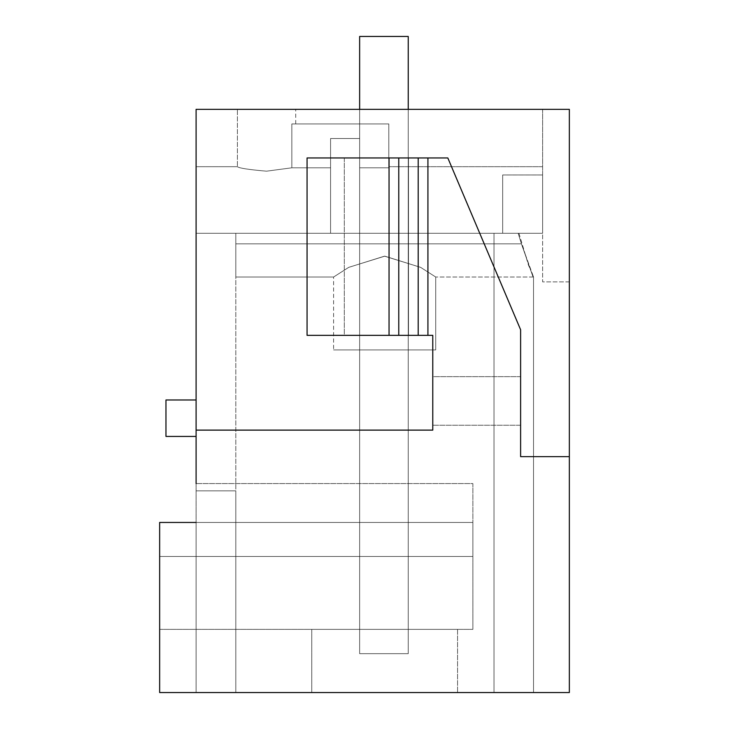 <?xml version="1.0" encoding="UTF-8"?>
<svg xmlns="http://www.w3.org/2000/svg" width="729" height="729" viewBox="0 0 729 729"><rect width="100%" height="100%" fill="white"/><g stroke="black" fill="none" stroke-linecap="round" stroke-linejoin="round"><path stroke-width="0.55" stroke-dasharray="3.65 2.73" d="M196.101 430.119L432.78 430.119L196.101 430.119L196.101 109.35L196.101 233.28L196.101 166.695L196.101 233.28L196.101 166.695L196.101 233.28L196.101 166.695L196.101 233.28L196.101 166.695L196.101 233.28L196.101 166.695L196.101 233.28L196.101 166.695L196.101 233.28L196.101 166.695L196.101 233.28L196.101 166.695L196.101 233.28L196.101 166.695L196.101 233.28L196.101 166.695L196.101 233.28L196.101 166.695L196.101 233.28L196.101 166.695L196.101 233.28L330.574 233.28L196.101 233.28L330.574 233.28L196.101 233.28L235.804 233.28L196.101 233.28L196.101 109.35L569.349 109.35L196.101 109.35L542.622 109.35L542.622 174.96L502.673 174.96L502.673 233.28L502.673 174.96L502.673 233.28L502.673 174.96L502.673 233.28L359.643 233.28L502.673 233.28L359.643 233.28L502.673 233.28L502.673 174.96L502.673 233.28L359.643 233.28L502.673 233.28L359.643 233.28L502.673 233.28L502.673 174.96L502.673 233.28L359.643 233.28L408.24 233.28L359.643 233.28L359.643 138.51L359.643 233.28L359.643 138.51L359.643 233.28L359.643 138.51L330.574 138.51L330.574 233.28L330.574 167.798L291.828 167.798L266.568 171.178C248.853 169.657 239.139 168.162 237.408 166.695C239.121 168.162 248.835 169.647 266.568 171.178L291.828 167.798L266.568 171.178C248.853 169.657 239.139 168.162 237.408 166.695C239.121 168.162 248.835 169.647 266.568 171.178L291.828 167.798L266.568 171.178C248.853 169.657 239.139 168.162 237.408 166.695C239.121 168.162 248.835 169.647 266.568 171.178L291.828 167.798L266.568 171.178C248.853 169.657 239.139 168.162 237.408 166.695C239.121 168.162 248.835 169.647 266.568 171.178L291.828 167.798L266.568 171.178C248.853 169.657 239.139 168.162 237.408 166.695C239.121 168.162 248.835 169.647 266.568 171.178L291.828 167.798L266.568 171.178C248.853 169.657 239.139 168.162 237.408 166.695C239.121 168.162 248.835 169.647 266.568 171.178L291.828 167.798L266.568 171.178C248.853 169.657 239.139 168.162 237.408 166.695C239.121 168.162 248.835 169.647 266.568 171.178L291.828 167.798L266.568 171.178C248.853 169.657 239.139 168.162 237.408 166.695C239.121 168.162 248.835 169.647 266.568 171.178L291.828 167.798L266.568 171.178C248.853 169.657 239.139 168.162 237.408 166.695C239.121 168.162 248.835 169.647 266.568 171.178L291.828 167.798L266.568 171.178C248.853 169.657 239.139 168.162 237.408 166.695C239.121 168.162 248.835 169.647 266.568 171.178L291.828 167.798L266.568 171.178C248.853 169.657 239.139 168.162 237.408 166.695C239.121 168.162 248.835 169.647 266.568 171.178L291.828 167.798L266.568 171.178C248.853 169.657 239.139 168.162 237.408 166.695C239.121 168.162 248.835 169.647 266.568 171.178L291.828 167.798L291.828 123.93L388.803 123.93L388.803 167.798L359.643 167.798L359.643 138.51L330.574 138.51L359.643 138.51L330.574 138.51L359.643 138.51L330.574 138.51L330.574 233.28L196.101 233.28L330.574 233.28L235.804 233.28L235.804 277.02L235.804 233.28L235.804 277.02L235.804 233.28L235.804 277.02L235.804 233.28L235.804 277.02L235.804 233.28L235.804 277.02L235.804 233.28L235.804 277.02L235.804 233.28L235.804 277.02L235.804 233.28L235.804 277.02L235.804 233.28L235.804 277.02L235.804 233.28L235.804 277.02L235.804 233.28L235.804 277.02L235.804 233.28L235.804 277.02L235.804 233.28L235.804 277.02L235.804 233.28L494.016 233.28L494.016 692.55L533.528 692.55L494.016 692.55L533.528 692.55L494.016 692.55L533.528 692.55L494.016 692.55L533.528 692.55L494.016 692.55L533.528 692.55L494.016 692.55L533.528 692.55L494.016 692.55L533.528 692.55L494.016 692.55L533.528 692.55L494.016 692.55L533.528 692.55L494.016 692.55L533.528 692.55L494.016 692.55L533.528 692.55L494.016 692.55L533.528 692.55L494.016 692.55L533.528 692.55L533.528 277.02L521.426 243.851C536.717 287.399 536.717 287.399 521.426 243.851C536.717 287.399 536.717 287.399 521.426 243.851C536.717 287.399 536.717 287.399 521.426 243.851C536.717 287.399 536.717 287.399 521.426 243.851C536.717 287.399 536.717 287.399 521.426 243.851C536.717 287.399 536.717 287.399 521.426 243.851C536.717 287.399 536.717 287.399 521.426 243.851C536.717 287.399 536.717 287.399 521.426 243.851C536.717 287.399 536.717 287.399 521.426 243.851C536.717 287.399 536.717 287.399 521.426 243.851C536.717 287.399 536.717 287.399 521.426 243.851C536.717 287.399 536.717 287.399 521.426 243.851C536.717 287.399 536.717 287.399 521.426 243.851C536.717 287.399 536.717 287.399 521.426 243.851C536.717 287.399 536.717 287.399 521.426 243.851C536.717 287.399 536.717 287.399 521.426 243.851C536.717 287.399 536.717 287.399 521.426 243.851C536.717 287.399 536.717 287.399 521.426 243.851C536.717 287.399 536.717 287.399 521.426 243.851C536.717 287.399 536.717 287.399 521.426 243.851C536.717 287.399 536.717 287.399 521.426 243.851C536.717 287.399 536.717 287.399 521.426 243.851C536.717 287.399 536.717 287.399 521.426 243.851C536.717 287.399 536.717 287.399 521.426 243.851L235.804 243.851L521.426 243.851L235.804 243.851L521.426 243.851L235.804 243.851L521.426 243.851L235.804 243.851L521.426 243.851L235.804 243.851L521.426 243.851L235.804 243.851L521.426 243.851L235.804 243.851L521.426 243.851L235.804 243.851L521.426 243.851L235.804 243.851L521.426 243.851L235.804 243.851L521.426 243.851L235.804 243.851L521.426 243.851L235.804 243.851L521.426 243.851L518.164 233.28L494.016 233.28L494.016 692.55L494.016 233.28L518.164 233.28L521.426 243.851L518.164 233.28L494.016 233.28L494.016 692.55L494.016 233.28L494.016 692.55L494.016 233.28L518.164 233.28L521.426 243.851L518.164 233.28L494.016 233.28L494.016 692.55L494.016 233.28L494.016 692.55L494.016 233.28L518.164 233.28L521.426 243.851L518.164 233.28L494.016 233.28L494.016 692.55L196.101 692.55L196.101 430.119L432.78 430.119L432.78 335.349L307.064 335.349L389.049 335.349L389.049 157.956L307.064 157.956L307.064 335.349L408.486 335.349L307.064 335.349L344.307 335.349L344.307 157.956L307.064 157.956L408.486 157.956L344.307 157.956L344.307 335.349L307.064 335.349L307.064 157.956L307.064 335.349L432.78 335.349L389.04 335.349L389.049 157.956L389.04 335.349M518.164 233.28L521.426 243.851L518.164 233.28L521.426 243.851L518.164 233.28L521.426 243.851L518.164 233.28L521.426 243.851L518.164 233.28L521.426 243.851L518.164 233.28L521.426 243.851L518.164 233.28L521.426 243.851L518.164 233.28L521.426 243.851L518.164 233.28L521.426 243.851L518.164 233.28L235.804 233.28L518.164 233.28L235.804 233.28L518.164 233.28L235.804 233.28L518.164 233.28L235.804 233.28L518.164 233.28L235.804 233.28L518.164 233.28L235.804 233.28L518.164 233.28L235.804 233.28L518.164 233.28L235.804 233.28L518.164 233.28L235.804 233.28L518.164 233.28L235.804 233.28L518.164 233.28L235.804 233.28L518.164 233.28L235.804 233.28L518.164 233.28L494.016 233.28L494.016 692.55L494.016 233.28L494.016 692.55L494.016 233.28L494.016 692.55L494.016 233.28L494.016 692.55L494.016 233.28L494.016 692.55L494.016 233.28L494.016 692.55L494.016 233.28L494.016 692.55L494.016 233.28L494.016 692.55L494.016 233.28L235.804 233.28L518.948 233.28L235.804 233.28L235.804 692.55L235.804 490.863L235.804 692.55L235.804 490.863L235.804 692.55L235.804 490.863L235.804 692.55L235.804 490.863L235.804 692.55L235.804 490.863L235.804 692.55L235.804 490.863L235.804 692.55L235.804 490.863L235.804 692.55L235.804 490.863L235.804 692.55L235.804 490.863L235.804 692.55L235.804 490.863L235.804 692.55L235.804 490.863L235.804 692.55L235.804 490.863L235.804 692.55L235.804 490.863L235.804 692.55L196.101 692.55L196.101 522.447L196.101 692.55L196.101 522.447L196.101 692.55L196.101 522.447L196.101 692.55L196.101 522.447L196.101 692.55L196.101 522.447L196.101 692.55L196.101 522.447L196.101 692.55L196.101 522.447L196.101 692.55L196.101 522.447L196.101 692.55L196.101 522.447L196.101 692.55L196.101 522.447L196.101 692.55L196.101 522.447L196.101 692.55L196.101 522.447L196.101 692.55L235.804 692.55L196.101 692.55L235.804 692.55L196.101 692.55L235.804 692.55L196.101 692.55L235.804 692.55L196.101 692.55L235.804 692.55L196.101 692.55L235.804 692.55L196.101 692.55L235.804 692.55L196.101 692.55L235.804 692.55L196.101 692.55L235.804 692.55L196.101 692.55L235.804 692.55L196.101 692.55L235.804 692.55L196.101 692.55L235.804 692.55L235.804 233.28L330.574 233.28L235.804 233.28L330.574 233.28L235.804 233.28L330.574 233.28L235.804 233.28L330.574 233.28L235.804 233.28L330.574 233.28L235.804 233.28L330.574 233.28L235.804 233.28L330.574 233.28L235.804 233.28L330.574 233.28L235.804 233.28L330.574 233.28L235.804 233.28L330.574 233.28L330.574 167.798L291.828 167.798L330.574 167.798L291.828 167.798L330.574 167.798L291.828 167.798L330.574 167.798L291.828 167.798L330.574 167.798L291.828 167.798L330.574 167.798L291.828 167.798L330.574 167.798L291.828 167.798L330.574 167.798L291.828 167.798L330.574 167.798L291.828 167.798L330.574 167.798L291.828 167.798L330.574 167.798L291.828 167.798L330.574 167.798L330.574 233.28L330.574 167.798L330.574 233.28L330.574 167.798L330.574 233.28L330.574 167.798L330.574 233.28L330.574 167.798L330.574 233.28L330.574 167.798L330.574 233.28L330.574 167.798L330.574 233.28L330.574 167.798L330.574 233.28L330.574 167.798L330.574 233.28L330.574 167.798L330.574 233.28L330.574 167.798L330.574 233.28L330.574 167.798L291.828 167.798L291.828 123.93L388.803 123.93L388.803 167.798L359.643 167.798L359.643 233.28L542.622 233.28L502.673 233.28L542.622 233.28L502.673 233.28L542.622 233.28L502.673 233.28L542.622 233.28L502.673 233.28L542.622 233.28L502.673 233.28L542.622 233.28L502.673 233.28L542.622 233.28L502.673 233.28L542.622 233.28L502.673 233.28L542.622 233.28L502.673 233.28L542.622 233.28L502.673 233.28L542.622 233.28L502.673 233.28L502.673 174.969L542.622 174.969L502.673 174.96L502.673 233.28L502.673 174.96L542.622 174.96L502.673 174.96L502.673 233.28L502.673 174.96L542.622 174.96L502.673 174.96L502.673 233.28L502.673 174.96L542.622 174.96L502.673 174.96L502.673 233.28L502.673 174.96L542.622 174.96L502.673 174.96L502.673 233.28L502.673 174.96L542.622 174.96L502.673 174.96L502.673 233.28L502.673 174.96L542.622 174.96L502.673 174.96L502.673 233.28L502.673 174.96L542.622 174.96L502.673 174.96L502.673 233.28L502.673 174.96L542.622 174.96L502.673 174.96L502.673 233.28L542.622 233.28L502.673 233.28L542.622 233.28L502.673 233.28L502.673 174.96L542.622 174.951L542.622 233.28L542.622 109.35L569.349 109.35L569.349 456.646L520.615 456.646L569.349 456.646L569.349 692.55L159.651 692.55L159.651 522.447L472.875 522.447L472.875 483.573L196.101 483.573L472.875 483.573L472.875 522.447L472.875 483.573L196.101 483.573L472.875 483.573L472.875 556.473L159.651 556.473L472.875 556.473L472.875 629.373L472.875 522.447L472.875 556.473L159.651 556.473L472.875 556.473L472.875 629.373L472.875 522.447L196.101 522.447L196.101 483.573L196.101 522.447L196.101 490.863L235.804 490.863L196.101 490.863L235.804 490.863L196.101 490.863L235.804 490.863L196.101 490.863L235.804 490.863L196.101 490.863L235.804 490.863L196.101 490.863L235.804 490.863L196.101 490.863L235.804 490.863L196.101 490.863L235.804 490.863L196.101 490.863L235.804 490.863L196.101 490.863L235.804 490.863L196.101 490.863L235.804 490.863L196.101 490.863L235.804 490.863L196.101 490.863L235.804 490.863L196.101 490.863L196.101 522.447L196.101 483.573M389.04 157.956L307.064 157.956L447.816 157.956L520.615 329.754L520.615 456.646L520.615 329.754L447.816 157.956L520.615 329.754L520.615 456.646L569.349 456.646M196.101 399.975L196.101 436.425L165.966 436.425L165.966 399.975L196.101 399.975L196.101 436.425M520.615 376.656L520.615 425.253L520.615 376.656L432.78 376.656L432.78 425.253L432.78 376.656L432.78 425.253L432.78 376.656L520.615 376.656L520.615 425.253L432.78 425.253L520.615 425.253L520.615 376.656L432.78 376.656L520.615 376.656M432.78 430.119L432.78 335.349L432.78 430.119M427.923 157.956L427.923 335.349M196.101 522.447L472.875 522.447L159.651 522.447L472.875 522.447L196.101 522.447L196.101 692.55M569.349 281.877L542.622 281.877L542.622 109.35L542.622 281.877L569.349 281.877M311.766 692.55L457.566 692.55L311.766 692.55L311.766 629.373L457.566 629.373L311.766 629.373L311.766 692.55M307.064 157.956L307.064 335.349L307.064 157.956L408.486 157.956L408.486 335.349L408.486 157.956L307.064 157.956L307.064 335.349L307.064 157.956M266.568 109.35L237.408 109.35L266.568 109.35M330.574 167.798L330.574 138.51L330.574 167.798L330.574 138.51L330.574 167.798L330.574 138.51L359.643 138.51L330.574 138.51L330.574 167.798L330.574 138.51L359.643 138.51L330.574 138.51L330.574 167.798L330.574 138.51L359.643 138.51L330.574 138.51L330.574 167.798L330.574 138.51L359.643 138.51L330.574 138.51L330.574 167.798L330.574 138.51L359.643 138.51L330.574 138.51L330.574 167.798L330.574 138.51L359.643 138.51L330.574 138.51L330.574 167.798L330.574 138.51L359.643 138.51L330.574 138.51L330.574 167.798L330.574 138.51L359.643 138.51L330.574 138.51L330.574 167.798L330.574 138.51L359.643 138.51L330.574 138.51L330.574 167.798L330.574 138.51L359.643 138.51L330.574 138.51L330.574 167.798M291.828 167.798L291.828 123.93L388.803 123.93L388.803 167.798L359.643 167.798L359.643 138.51L359.643 233.28L359.643 167.798L359.643 233.28L359.643 167.798L359.643 233.28L359.643 167.798L359.643 233.28L359.643 167.798L359.643 233.28L359.643 167.798L359.643 233.28L359.643 167.798L359.643 233.28L359.643 167.798L359.643 233.28L359.643 167.798L359.643 233.28L359.643 167.798L359.643 233.28L408.24 233.28L359.643 233.28L408.24 233.28L359.643 233.28L408.24 233.28L359.643 233.28L408.24 233.28L359.643 233.28L408.24 233.28L359.643 233.28L408.24 233.28L359.643 233.28L408.24 233.28L359.643 233.28L408.24 233.28L359.643 233.28L408.24 233.28L359.643 233.28L408.24 233.28L359.643 233.28L408.24 233.28L359.643 233.28L359.643 349.92L359.643 233.28L359.643 349.92L359.643 233.28L359.643 349.92L359.643 233.28L359.643 349.92L359.643 233.28L359.643 349.92L359.643 233.28L502.673 233.28L359.643 233.28L359.643 349.92L359.643 233.28L502.673 233.28L359.643 233.28L359.643 349.92L359.643 233.28L502.673 233.28L359.643 233.28L359.643 349.92L359.643 233.28L502.673 233.28L359.643 233.28L359.643 349.92L359.643 233.28L502.673 233.28L359.643 233.28L359.643 349.92L359.643 233.28L502.673 233.28L359.643 233.28L359.643 349.92L359.643 233.28L502.673 233.28L359.643 233.28L359.643 349.92L359.643 233.28L502.673 233.28L359.643 233.28L359.643 167.798L388.803 167.798L359.643 167.798L388.803 167.798L359.643 167.798L388.803 167.798L359.643 167.798L388.803 167.798L359.643 167.798L388.803 167.798L359.643 167.798L388.803 167.798L359.643 167.798L388.803 167.798L359.643 167.798L388.803 167.798L359.643 167.798L388.803 167.798L359.643 167.798L388.803 167.798L359.643 167.798L388.803 167.798L388.803 123.93L388.803 167.798L388.803 123.93L388.803 167.798L388.803 123.93L388.803 167.798L388.803 123.93L388.803 167.798L388.803 123.93L388.803 167.798L388.803 123.93L388.803 167.798L388.803 123.93L388.803 167.798L388.803 123.93L388.803 167.798L388.803 123.93L388.803 167.798L388.803 123.93L388.803 167.798L388.803 123.93L291.828 123.93L388.803 123.93L291.828 123.93L388.803 123.93L291.828 123.93L388.803 123.93L291.828 123.93L388.803 123.93L291.828 123.93L388.803 123.93L291.828 123.93L388.803 123.93L291.828 123.93L388.803 123.93L291.828 123.93L388.803 123.93L291.828 123.93L388.803 123.93L291.828 123.93L388.803 123.93L291.828 123.93L291.828 167.798M159.651 522.447L159.651 556.473L472.875 556.473L159.651 556.473L472.875 556.473L159.651 556.473L159.651 629.373L159.651 522.447M518.948 233.28L528.425 264.982L533.528 277.02L533.528 692.55L533.528 277.02L533.528 692.55L533.528 277.02L533.528 692.55L533.528 277.02L533.528 692.55L533.528 277.02L533.528 692.55L533.528 277.02L533.528 692.55L533.528 277.02L435.723 277.02L420.679 267.397L384.83 256.152L348.717 267.352L333.609 277.02L348.662 267.397L384.511 256.152L420.624 267.352L435.723 277.02L420.679 267.397L384.83 256.152L348.717 267.352L333.609 277.02L348.662 267.397L384.511 256.152L420.624 267.352L435.723 277.02L420.679 267.397L384.83 256.152L348.717 267.352L333.609 277.02L348.662 267.397L384.511 256.152L420.624 267.352L435.723 277.02L420.679 267.397L384.83 256.152L348.717 267.352L333.609 277.02L348.662 267.397L384.511 256.152L420.624 267.352L435.723 277.02L420.679 267.397L384.83 256.152L348.717 267.352L333.609 277.02L348.662 267.397L384.511 256.152L420.624 267.352L435.723 277.02L420.679 267.397L384.83 256.152L348.717 267.352L333.609 277.02L348.662 267.397L384.511 256.152L420.624 267.352L435.723 277.02L420.679 267.397L384.83 256.152L348.717 267.352L333.609 277.02L348.662 267.397L384.511 256.152L420.624 267.352L435.723 277.02L420.679 267.397L384.83 256.152L348.717 267.352L333.609 277.02L348.662 267.397L384.511 256.152L420.624 267.352L435.723 277.02L420.679 267.397L384.83 256.152L348.717 267.352L333.609 277.02L348.662 267.397L384.511 256.152L420.624 267.352L435.723 277.02L420.679 267.397L384.83 256.152L348.717 267.352L333.609 277.02L348.662 267.397L384.511 256.152L420.624 267.352L435.723 277.02L420.679 267.397L384.83 256.152L348.717 267.352L333.609 277.02L348.662 267.397L384.511 256.152L420.624 267.352L435.723 277.02L420.679 267.397L384.83 256.152L348.717 267.352L333.609 277.02L348.662 267.397L384.511 256.152L420.624 267.352L435.723 277.02L420.679 267.397L384.83 256.152L348.717 267.352L333.609 277.02L348.662 267.397L384.511 256.152L420.624 267.352L435.723 277.02L435.723 349.92L333.609 349.92L435.723 349.92L333.609 349.92L435.723 349.92L333.609 349.92L435.723 349.92L333.609 349.92L435.723 349.92L333.609 349.92L435.723 349.92L333.609 349.92L435.723 349.92L333.609 349.92L435.723 349.92L333.609 349.92L435.723 349.92L333.609 349.92L435.723 349.92L333.609 349.92L435.723 349.92L333.609 349.92L435.723 349.92L333.609 349.92L435.723 349.92L333.609 349.92L435.723 349.92L435.723 277.02L435.723 349.92M359.643 349.92L359.643 233.28L359.643 349.92L408.24 349.92L408.24 233.28L408.24 349.92L408.24 233.28L408.24 349.92L408.24 233.28L408.24 349.92L408.24 233.28L408.24 349.92L408.24 233.28L408.24 349.92L408.24 233.28L408.24 349.92L408.24 233.28L408.24 349.92L408.24 233.28L408.24 349.92L408.24 233.28L408.24 349.92L408.24 233.28L408.24 349.92L408.24 233.28L408.24 349.92L408.24 233.28L408.24 349.92L408.24 233.28L408.24 349.92L359.643 349.92M542.622 174.96L502.673 174.96L502.673 233.28L502.673 174.96L542.622 174.96L502.673 174.96L502.673 233.28L502.673 174.96L542.622 174.96L502.673 174.96L502.673 233.28L502.673 174.96L542.622 174.96L502.673 174.96L502.673 233.28L502.673 174.96L542.622 174.96L502.673 174.96L502.673 233.28L502.673 174.96L542.622 174.96L502.673 174.96L502.673 233.28L502.673 174.96L542.622 174.96L502.673 174.96L502.673 233.28L502.673 174.96L542.622 174.96L502.673 174.96L502.673 233.28L502.673 174.96L542.622 174.96L502.673 174.96L502.673 233.28L502.673 174.96L542.622 174.96L502.673 174.96L502.673 233.28L502.673 174.96L542.622 174.96L502.673 174.96L502.673 233.28L502.673 174.96L542.622 174.96L502.673 174.96L502.673 233.28L502.673 174.96L542.622 174.96M159.651 629.373L472.875 629.373L159.651 629.373M235.804 243.851L521.426 243.851M344.307 157.956L344.307 335.349L344.307 157.956M408.486 157.956L408.486 335.349L408.486 157.956M520.615 425.253L432.78 425.253L520.615 425.253M235.804 277.02L333.609 277.02L235.804 277.02L333.609 277.02L235.804 277.02L333.609 277.02L235.804 277.02L333.609 277.02L235.804 277.02L333.609 277.02L235.804 277.02L333.609 277.02L235.804 277.02L333.609 277.02L333.609 349.92M408.24 109.35L408.24 653.667L359.643 653.667L359.643 36.45L359.643 653.667L408.24 653.667L359.643 653.667L359.643 36.45L359.643 653.667L408.24 653.667L359.643 653.667L359.643 36.45L359.643 653.667L408.24 653.667L359.643 653.667L359.643 36.45L359.643 653.667L408.24 653.667L359.643 653.667L359.643 36.45L359.643 653.667L408.24 653.667L359.643 653.667L359.643 36.45L359.643 653.667L408.24 653.667L359.643 653.667L359.643 36.45L359.643 653.667L408.24 653.667L359.643 653.667L359.643 36.45L359.643 653.667L408.24 653.667L359.643 653.667L359.643 36.45L359.643 653.667L408.24 653.667L359.643 653.667L359.643 36.45L359.643 653.667L408.24 653.667L359.643 653.667L359.643 36.45L359.643 653.667L408.24 653.667L359.643 653.667L359.643 36.45L359.643 653.667L408.24 653.667L359.643 653.667L408.24 653.667L408.24 36.45L359.643 36.45L408.24 36.45L408.24 653.667L408.24 36.45L359.643 36.45L408.24 36.45L408.24 653.667L408.24 36.45L359.643 36.45L408.24 36.45L408.24 653.667L408.24 36.45L359.643 36.45L408.24 36.45L408.24 653.667L408.24 36.45L359.643 36.45L408.24 36.45L408.24 653.667L408.24 36.45L359.643 36.45L408.24 36.45L408.24 653.667L408.24 36.45L359.643 36.45L408.24 36.45L408.24 653.667L408.24 36.45L359.643 36.45L408.24 36.45L408.24 653.667L408.24 36.45L359.643 36.45L408.24 36.45L408.24 653.667L408.24 36.45L359.643 36.45L408.24 36.45L408.24 653.667L408.24 36.45L359.643 36.45L408.24 36.45L408.24 653.667L408.24 36.45L359.643 36.45L408.24 36.45L408.24 653.667L408.24 36.45M359.643 109.35L359.643 36.45M418.2 157.956L418.2 335.349M398.763 157.956L398.763 335.349M237.408 166.695L196.101 166.695L237.408 166.695L196.101 166.695L237.408 166.695L196.101 166.695L237.408 166.695L196.101 166.695L237.408 166.695L196.101 166.695L237.408 166.695L196.101 166.695L237.408 166.695L237.408 109.35L237.408 166.695M295.728 123.93L295.728 109.35L295.728 123.93M457.566 629.373L457.566 692.55L457.566 629.373M542.622 166.695L388.803 166.695L542.622 166.695M533.528 277.02L435.723 277.02L533.528 277.02"/><path stroke-width="1.09" d="M196.101 522.447L159.651 522.447L159.651 692.55L569.349 692.55L569.349 109.35L196.101 109.35L196.101 483.573M533.528 692.55L196.101 692.55M196.101 430.119L432.78 430.119L432.78 335.349L427.923 335.349L427.923 157.956L447.816 157.956L520.615 329.754L520.615 456.646L569.349 456.646M196.101 399.975L165.966 399.975L165.966 436.425L196.101 436.425M384.666 692.55L311.766 692.55L384.666 692.55M389.049 335.349L389.049 157.956L307.064 157.956L307.064 335.349L427.923 335.349M389.049 157.956L427.923 157.956M359.643 109.35L359.643 36.45L408.24 36.45L408.24 109.35M359.643 36.45L408.24 36.45M418.2 335.349L418.2 157.956M398.763 335.349L398.763 157.956"/></g></svg>
